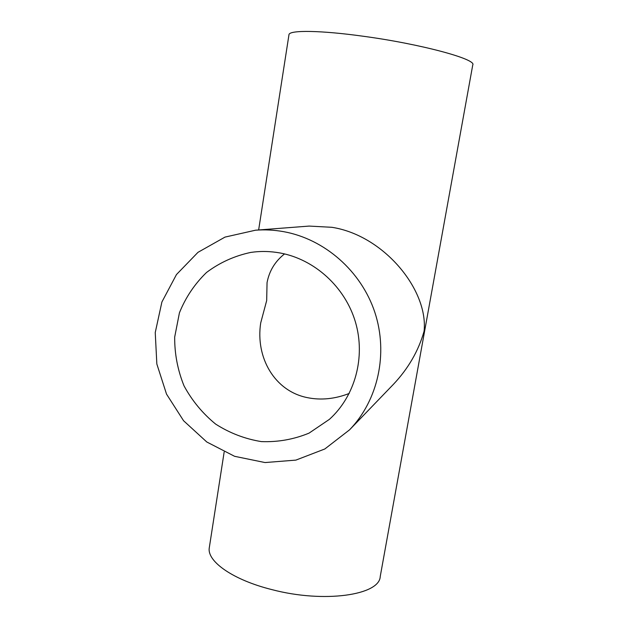 <?xml version="1.0" encoding="UTF-8"?>
<svg xmlns="http://www.w3.org/2000/svg" width="628" height="628" viewBox="0 0 628 628"><rect width="100%" height="100%" fill="white"/><g stroke="black" fill="none" stroke-linecap="round" stroke-linejoin="round"><path stroke-width="0.94" d="M284.547 253.916C275.08 261.35 269.247 270.935 267.049 282.671L266.68 300.561L260.699 322.965C255.353 357.654 274.679 391.173 307.335 397.634C320.9 400.405 334.857 399.008 349.215 393.458M280.151 252.99C314.699 259.333 345.149 287.059 355.472 322.148C365.779 357.238 355.032 396.221 329.433 419.331L309.055 433.124C293.778 439.412 277.882 442.238 261.366 441.602C245.014 438.956 229.785 433.124 215.655 424.104C202.632 413.475 192.089 400.735 184.028 385.859C177.693 370.175 174.568 353.925 174.678 337.118L179.435 312.799C185.653 297.374 194.688 283.927 206.541 272.458C219.745 262.567 234.495 255.886 250.784 252.417C260.518 251.004 270.307 251.2 280.151 252.99M255.533 230.201L309.125 226.08L331.898 227.305C383.755 235.351 428.445 289.869 424.088 331.192C418.538 350.832 408.31 368.55 393.403 384.344L349.584 429.819L324.825 448.973L295.882 460.112L265.032 462.553L234.605 456.313L206.8 441.994L183.572 420.736L166.522 394.109L156.843 364.005L155.242 332.557L161.898 301.997L176.46 274.562L197.985 252.33L224.997 237.101L255.533 230.201C264.859 229.495 274.193 229.974 283.534 231.646C324.535 239.001 361.124 270.99 374.822 312.273C388.465 353.572 378.048 400.319 349.584 429.819M209.462 546.627L209.226 548.15C207.248 561.636 233.286 580.037 271.963 589.629C324.197 603.414 379.752 595.109 380.238 576.465L472.758 64.951C476.982 59.315 421.223 44.078 363.494 36.283C320.932 30.325 289.798 29.987 288.998 34.532L288.919 35.042M209.226 548.15L224.157 452.027M258.642 229.966L288.998 34.532"/></g></svg>
